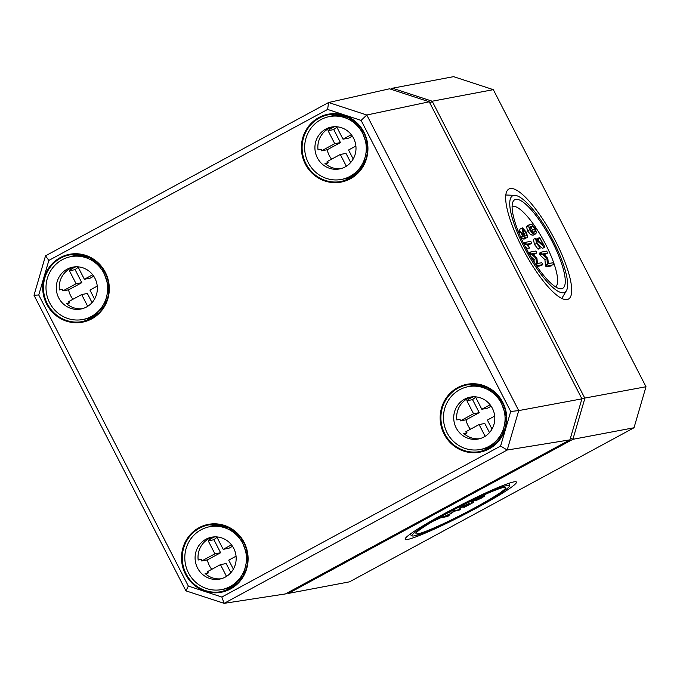 <?xml version="1.0" encoding="UTF-8"?>
<svg xmlns="http://www.w3.org/2000/svg" width="680" height="680" viewBox="0 0 680 680"><rect width="100%" height="100%" fill="white"/><g stroke="black" fill="none" stroke-linecap="round" stroke-linejoin="round"><path stroke-width="1.02" d="M475.286 499.851L479.901 497.42L482.673 496.927L478.048 499.4L475.294 499.885M484.627 495.992L480.998 496.672L473.314 500.837L476.96 500.148L481.916 497.853L484.627 495.992L484.1 494.904M472.94 500.106L473.322 500.913L472.914 500.114M458.006 507.56L458.983 507.373M459.578 508.317L460.198 509.515L454.912 510.51L450.508 513.638L441.873 517.573L447.151 516.579L449.012 515.567L444.694 516.384L451.341 513.485L454.019 511.335L459.561 509.958M448.375 516.018L449.012 515.567L448.579 514.717M442 516.129L442.51 517.123L441.873 517.573M449.642 511.955L450.508 513.638M469.115 503.531L462.995 506.031L459.493 508.3L467.262 504.237L463.913 507.501L472.6 502.902L466.225 506.141L469.115 503.531L468.605 502.214M472.6 502.902L473.238 502.452M459.476 508.325L458.856 507.118L459.51 508.334M433.1 521.212A45.721 3.663 152.8 0 0 441.685 517.344M459.739 508.487A45.721 3.663 152.8 0 0 463.403 506.583M472.829 501.534A45.721 3.663 152.8 0 0 473.79 501.007M484.185 495.065A45.721 3.663 152.8 0 0 485.494 494.284M531.029 226.321L532.678 226.576L534.88 228.786L535.143 231.387L534.038 232.16L532.389 231.888L530.179 229.678L529.924 227.095L530.536 226.491M533.077 232.509L532.806 229.908L530.604 227.698L528.963 227.434M534.531 231.99L534.038 232.16M530.034 224.375L528.658 225.573L529.592 229.789L532.771 233.588L535.033 234.107L536.409 232.9L535.466 228.675L532.287 224.893L530.034 224.375L527.383 225.692M532.967 235.229L535.619 233.903L532.967 235.229L530.706 234.71L527.527 230.911L526.592 226.695L527.961 225.496M551.667 265.803L546.321 266.849L545.521 265.931L544.918 259.632L546.992 258.51L547.298 263.925L548.386 265.727L553.707 264.716L553.461 263.695L552.67 262.786L548.352 263.602L547.817 258.349L543.354 253.87L547.672 253.053L546.669 251.107L541.348 252.119L539.283 253.24L541.314 252.144M545.598 254.175L547.706 253.036L543.991 254.473M544.918 259.632L540.082 255.059L539.317 253.232M541.39 252.11L542.147 253.938L546.992 258.51M525.147 235.986L523.642 233.053L523.022 229.976L523.608 229.865L525.988 232.611L526.617 235.705L525.147 235.986M519.503 230.639L522.979 236.113L525.852 237.983L527.629 237.651L526.575 232.5L522.614 227.919L522.019 228.029L523.056 233.163L524.518 236.011L519.503 230.639L518.236 231.319L519.435 230.681M519.613 230.648L519.953 229.151M522.019 228.029L519.826 229.194M525.784 238.646L523.779 239.105L520.54 236.827M534.183 262.2L534.029 259.548L536.095 258.425L536.409 263.84L537.498 265.642L542.776 264.648L541.773 262.701L537.455 263.517L536.928 258.273L532.457 253.784L536.775 252.969L536.571 251.94L535.781 251.03L530.494 252.025L528.385 253.164M534.777 254.056L533.103 254.397M534.71 254.09L536.775 252.969L534.744 254.082M540.779 265.727L537.013 266.466M542.776 264.648L540.744 265.752L542.776 264.648M534.029 259.548L530.519 256.232M530.494 252.025L531.25 253.852L536.095 258.425M527.671 248.999L529.669 247.919L527.212 244.12L531.828 243.245L527.756 244.749M527.255 248.803L525.011 246.202M524.433 245.064L526.226 244.095L529.321 247.681M529.712 244.375L531.785 243.253L530.783 241.315L525.504 242.309L526.226 244.095M525.504 242.309L523.396 243.449M542.674 248.302L544.671 247.223L544.467 246.194L539.673 237.49L542.98 244.562L535.56 238.272L533.366 239.436L534.531 244.536L536.605 243.423L540.311 248.038L538.033 249.101L540.107 247.979M538.016 240.049L537.565 238.629L539.673 237.49M542.351 248.217L537.413 243.712M538.203 249.177L540.269 248.055L537.192 243.312L536.562 240.21L544.417 247.095M538.033 249.101L534.531 244.536M535.56 238.272L536.605 243.423M555.586 286.85A45.696 11.892 61.6 0 0 556.554 285.812A45.696 11.892 61.6 0 0 545.742 244.545A45.696 11.892 61.6 0 0 513.476 206.278A45.696 11.892 61.6 0 0 512.082 206.524M407.677 539.427A62.569 5.006 -27.2 0 1 405.144 539.257A62.569 5.006 -27.2 0 1 451.214 510A62.569 5.006 -27.2 0 1 513.918 481.89A62.569 5.006 -27.2 0 1 516.443 482.052A62.569 5.006 -27.2 0 1 470.415 511.3A62.569 5.006 -27.2 0 1 407.677 539.427M507.365 485.435A54.859 4.394 152.8 0 0 451.29 510.663A54.859 4.394 152.8 0 0 412.148 535.883A54.859 4.394 152.8 0 0 414.222 535.883A54.859 4.394 152.8 0 0 468.112 511.802A54.859 4.394 152.8 0 0 509.626 485.784A54.859 4.394 152.8 0 0 507.365 485.435M418.013 533.825A50.396 4.037 -27.2 0 1 415.973 533.689A50.396 4.037 -27.2 0 1 453.075 510.127A50.396 4.037 -27.2 0 1 503.583 487.483A50.396 4.037 -27.2 0 1 505.614 487.619A50.396 4.037 -27.2 0 1 468.537 511.173A50.396 4.037 -27.2 0 1 418.013 533.825M521.951 247.223A62.569 16.286 -118.4 0 1 508.861 189.057A62.569 16.286 -118.4 0 1 555.433 240.89A62.569 16.286 -118.4 0 1 568.454 299.089A62.569 16.286 -118.4 0 1 521.951 247.223M553.367 241.281A54.859 14.28 61.6 0 0 514.785 195.347A54.859 14.28 61.6 0 0 524.016 246.831A54.859 14.28 61.6 0 0 566.423 290.692A54.859 14.28 61.6 0 0 553.367 241.281M525.215 246.602A50.371 13.107 -118.4 0 1 514.675 199.784A50.371 13.107 -118.4 0 1 552.168 241.502A50.371 13.107 -118.4 0 1 562.649 288.354A50.371 13.107 -118.4 0 1 525.215 246.602M287.164 593.002L288.388 593.402L572.891 439.314L584.876 398.301L432.191 101.218L392.453 88.213L453.577 76.653L493.323 89.658L646 386.741L634.015 427.754L349.512 581.842L288.388 593.402L288.065 592.518M430.006 103.284L432.191 101.218L493.323 89.658M581.799 398.633L646 386.741M392.232 89.692L392.453 88.213L390.677 89.173M634.015 427.754L572.891 439.314L570.512 437.886M510.714 411.476L500.608 446.054L221.85 597.031L188.343 586.075L38.752 294.993L48.849 260.414L327.607 109.438L361.114 120.394L510.714 411.476L518.721 410.601L366.8 115.005L328.601 102.51L45.517 255.825L34 295.248L185.92 590.852L224.12 603.347L507.204 450.024L518.721 410.601L581.91 398.854L569.933 439.85L507.204 450.024L500.608 446.054M221.85 597.031L224.12 603.347L285.447 593.929L569.933 439.85M188.343 586.075L185.92 590.852M38.752 294.993L34 295.248M48.849 260.414L45.517 255.825M327.607 109.438L328.601 102.51L389.521 88.799L429.241 101.796L366.8 115.005L361.114 120.394M429.241 101.796L581.91 398.854M226.5 576.385L220.456 564.63L226.159 563.55L230.851 572.679M236.053 556.181L228.735 560.15L233.368 569.16M216.793 536.919L223.184 549.346L231.48 544.85M223.184 549.346L228.888 548.267L232.526 546.295M213.137 536.987A21.326 20.519 -100.7 0 0 198.178 560.014L201.441 559.394A21.326 20.519 -100.7 0 0 201.696 560.983L214.906 553.826L208.225 540.821L213.928 539.75A21.326 20.519 79.3 0 1 217.056 537.429M208.225 540.821A21.326 20.519 79.3 0 1 214.804 536.869M214.906 553.826L220.609 552.746L213.928 539.75M201.696 560.983L207.4 559.904L220.609 552.746M220.456 564.63L207.247 571.787A21.326 20.519 -100.7 0 0 208.377 572.9L205.938 574.226M211.76 569.338A21.326 20.519 79.3 0 1 207.4 559.904M226.125 588.685A31.986 30.779 -100.7 0 0 227.766 588.421A31.986 30.779 -100.7 0 0 232.679 587.044M219.912 524.85L215.874 525.563A31.986 30.779 -100.7 0 0 214.251 525.912M238.042 582.641A31.986 30.779 79.3 0 1 233.129 585.965A31.986 30.779 79.3 0 1 224.502 589.033L221.57 589.586A31.986 30.779 79.3 0 1 185.385 563.881A31.986 30.779 79.3 0 1 209.678 526.728A31.986 30.779 79.3 0 1 244.647 547.833A31.986 30.779 79.3 0 1 230.197 586.517A31.986 30.779 79.3 0 1 221.57 589.586M220.949 525.045A31.986 30.779 -100.7 0 0 215.874 525.563M209.678 526.728L212.611 526.175A31.986 30.779 79.3 0 1 227.562 527.187M221.042 578.782A21.326 20.519 -100.7 0 1 205.122 573.52L208.377 572.9M225.344 577.065A21.326 20.519 79.3 0 1 219.589 579.113A21.326 20.519 79.3 0 1 195.466 561.977A21.326 20.519 79.3 0 1 211.658 537.208A21.326 20.519 79.3 0 1 234.974 551.276A21.326 20.519 79.3 0 1 225.344 577.065M485.137 436.305L479.094 424.55L484.798 423.47L489.489 432.599M494.692 416.1L487.373 420.07L492.006 429.08M475.43 396.831L481.822 409.267L490.118 404.77M481.822 409.267L487.526 408.187L491.164 406.215M471.775 396.907A21.326 20.519 -100.7 0 0 456.815 419.934L460.079 419.313A21.326 20.519 -100.7 0 0 460.335 420.903L473.543 413.746L466.863 400.741L472.566 399.661A21.326 20.519 79.3 0 1 475.694 397.35M466.863 400.741A21.326 20.519 79.3 0 1 473.442 396.788M473.543 413.746L479.247 412.666L472.566 399.661M460.335 420.903L466.038 419.824L479.247 412.666M479.094 424.55L465.885 431.707A21.326 20.519 -100.7 0 0 467.015 432.82L464.576 434.137M470.398 429.258A21.326 20.519 79.3 0 1 466.038 419.824M484.763 448.596A31.986 30.779 -100.7 0 0 486.404 448.333A31.986 30.779 -100.7 0 0 491.317 446.956M478.55 384.769L474.512 385.475A31.986 30.779 -100.7 0 0 472.889 385.832M496.68 442.552A31.986 30.779 79.3 0 1 491.776 445.885A31.986 30.779 79.3 0 1 483.14 448.953L480.208 449.506A31.986 30.779 79.3 0 1 444.023 423.801A31.986 30.779 79.3 0 1 468.316 386.648A31.986 30.779 79.3 0 1 503.285 407.753A31.986 30.779 79.3 0 1 488.835 446.437A31.986 30.779 79.3 0 1 480.208 449.506M479.587 384.965A31.986 30.779 -100.7 0 0 474.512 385.475M468.316 386.648L471.257 386.096A31.986 30.779 79.3 0 1 486.2 387.107M479.68 438.702A21.326 20.519 -100.7 0 1 463.76 433.432L467.015 432.82M483.981 436.985A21.326 20.519 79.3 0 1 478.227 439.034A21.326 20.519 79.3 0 1 454.104 421.889A21.326 20.519 79.3 0 1 470.296 397.128A21.326 20.519 79.3 0 1 493.612 411.196A21.326 20.519 79.3 0 1 483.981 436.985M87.695 306.315L81.659 294.55L87.363 293.479L92.055 302.6M97.257 286.11L89.93 290.071L94.562 299.089M77.996 266.841L84.379 279.267L92.684 274.771M84.379 279.267L90.083 278.188L93.721 276.216M74.341 266.909A21.326 20.519 -100.7 0 0 59.381 289.935L62.636 289.323A21.326 20.519 -100.7 0 0 62.891 290.904L76.1 283.755L69.419 270.75L75.123 269.671A21.326 20.519 79.3 0 1 78.259 267.35M69.419 270.75A21.326 20.519 79.3 0 1 76.007 266.789M76.1 283.755L81.812 282.676L75.123 269.671M62.891 290.904L68.595 289.825L81.812 282.676M81.659 294.55L68.442 301.707A21.326 20.519 -100.7 0 0 69.581 302.821L67.133 304.147M72.964 299.26A21.326 20.519 79.3 0 1 68.595 289.825M87.32 318.606A31.986 30.779 -100.7 0 0 88.961 318.342A31.986 30.779 -100.7 0 0 93.882 316.965M81.107 254.77L77.07 255.484A31.986 30.779 -100.7 0 0 75.454 255.833M99.246 312.562A31.986 30.779 79.3 0 1 94.333 315.885A31.986 30.779 79.3 0 1 85.706 318.954L82.764 319.515A31.986 30.779 79.3 0 1 46.58 293.802A31.986 30.779 79.3 0 1 70.882 256.657A31.986 30.779 79.3 0 1 105.842 277.754A31.986 30.779 79.3 0 1 91.4 316.438A31.986 30.779 79.3 0 1 82.764 319.515M82.153 254.966A31.986 30.779 -100.7 0 0 77.07 255.484M70.882 256.657L73.814 256.096A31.986 30.779 79.3 0 1 88.757 257.108M82.246 308.703A21.326 20.519 -100.7 0 1 66.317 303.442L69.581 302.821M86.538 306.986A21.326 20.519 79.3 0 1 80.784 309.034A21.326 20.519 79.3 0 1 56.661 291.899A21.326 20.519 79.3 0 1 72.862 267.129A21.326 20.519 79.3 0 1 96.169 281.197A21.326 20.519 79.3 0 1 86.538 306.986M346.332 166.226L340.298 154.47L346.001 153.391L350.693 162.52M355.895 146.022L348.568 149.991L353.2 159.001M336.634 126.76L343.017 139.188L351.322 134.691M343.017 139.188L348.721 138.108L352.368 136.136M332.979 126.829A21.326 20.519 -100.7 0 0 318.019 149.855L321.274 149.234A21.326 20.519 -100.7 0 0 321.529 150.824L334.747 143.667L328.058 130.67L333.761 129.591A21.326 20.519 79.3 0 1 336.898 127.27M328.058 130.67A21.326 20.519 79.3 0 1 334.645 126.709M334.747 143.667L340.45 142.588L333.761 129.591M321.529 150.824L327.233 149.744L340.45 142.588M340.298 154.47L327.08 161.627A21.326 20.519 -100.7 0 0 328.219 162.741L325.771 164.067M331.602 159.18A21.326 20.519 79.3 0 1 327.233 149.744M345.967 178.525A31.986 30.779 -100.7 0 0 347.599 178.262A31.986 30.779 -100.7 0 0 352.521 176.885M339.745 114.691L335.716 115.404A31.986 30.779 -100.7 0 0 334.092 115.753M357.884 172.482A31.986 30.779 79.3 0 1 352.971 175.805A31.986 30.779 79.3 0 1 344.344 178.874L341.411 179.435A31.986 30.779 79.3 0 1 305.218 153.722A31.986 30.779 79.3 0 1 329.519 116.569A31.986 30.779 79.3 0 1 364.488 137.674A31.986 30.779 79.3 0 1 350.038 176.358A31.986 30.779 79.3 0 1 341.411 179.435M340.791 114.886A31.986 30.779 -100.7 0 0 335.716 115.404M329.519 116.569L332.452 116.017A31.986 30.779 79.3 0 1 347.395 117.028M340.884 168.623A21.326 20.519 -100.7 0 1 324.955 163.362L328.219 162.741M345.176 166.906A21.326 20.519 79.3 0 1 339.422 168.954A21.326 20.519 79.3 0 1 315.299 151.819A21.326 20.519 79.3 0 1 331.5 127.049A21.326 20.519 79.3 0 1 354.807 141.117A21.326 20.519 79.3 0 1 345.176 166.906M480.896 497.106L481.329 497.964M477.53 498.389L478.048 499.4M475.856 499.307L476.17 499.927M483.31 495.261L483.633 495.89M454.367 509.447L454.912 510.51M442.935 515.601L443.479 516.656M452.489 510.433L453.024 511.479M453.177 510.077L453.688 511.071M471.002 501.041L472.013 503.013M462.579 505.223L462.995 506.031M530.604 227.698L532.678 226.576M532.806 229.908L534.88 228.786M533.647 232.195L535.143 231.387M530.706 234.71L532.771 233.588M527.527 230.911L529.592 229.789M526.592 226.695L528.658 225.573M546.321 266.849L548.386 265.727M545.521 265.931L547.596 264.809M545.233 265.047L547.298 263.925M540.082 255.059L542.147 253.938M539.529 254.252L541.594 253.138M522.784 230.307L523.608 229.865M523.974 233.699L525.988 232.611M521.9 233.784L523.056 233.163M523.779 239.105L525.852 237.983M520.906 237.235L522.979 236.113M519.001 233.214L520.234 232.543M518.611 232.262L519.707 231.667M528.666 253.019L530.425 252.067M536.733 266.058L537.498 265.642M536.069 265.072L536.698 264.724M535.551 264.308L536.409 263.84M529.644 254.728L531.25 253.852M529.159 253.886L530.706 253.053M524.025 244.248L525.708 243.338M523.583 243.355L525.436 242.352M537.812 239.641L539.877 238.519M536.367 241.111L537.293 240.609M46.673 304.13A34.552 33.252 -100.7 0 0 91.757 318.869A34.552 33.252 -100.7 0 0 105.349 272.349A34.552 33.252 -100.7 0 0 60.265 257.601A34.552 33.252 -100.7 0 0 46.673 304.13M91.638 318.3A33.949 32.666 79.3 0 1 83.266 321.402A33.949 32.666 79.3 0 1 47.353 303.815A33.949 32.666 79.3 0 1 62.764 257.091A33.949 32.666 79.3 0 1 70.652 254.711A33.949 32.666 79.3 0 1 107.109 277.644A33.949 32.666 79.3 0 1 91.638 318.3M363.987 132.269A34.552 33.252 -100.7 0 0 318.903 117.521A34.552 33.252 -100.7 0 0 305.311 164.042A34.552 33.252 -100.7 0 0 350.396 178.789A34.552 33.252 -100.7 0 0 363.987 132.269M185.47 574.2A34.552 33.252 -100.7 0 0 230.554 588.948A34.552 33.252 -100.7 0 0 244.145 542.428A34.552 33.252 -100.7 0 0 199.061 527.68A34.552 33.252 -100.7 0 0 185.47 574.2M502.784 402.339A34.552 33.252 -100.7 0 0 457.708 387.6A34.552 33.252 -100.7 0 0 444.108 434.12A34.552 33.252 -100.7 0 0 489.192 448.868A34.552 33.252 -100.7 0 0 502.784 402.339M317.356 119.204A33.949 32.666 79.3 0 1 329.298 114.631A33.949 32.666 79.3 0 1 363.63 132.515A33.949 32.666 79.3 0 1 350.276 178.219A33.949 32.666 79.3 0 1 341.912 181.322A33.949 32.666 79.3 0 1 304.563 160.599A33.949 32.666 79.3 0 1 317.356 119.204M489.081 448.298A33.949 32.666 79.3 0 1 480.709 451.401A33.949 32.666 79.3 0 1 441.515 424.269A33.949 32.666 79.3 0 1 468.095 384.71A33.949 32.666 79.3 0 1 486.667 387.311A33.949 32.666 79.3 0 1 502.435 402.594A33.949 32.666 79.3 0 1 489.081 448.298M209.457 524.79L228.233 527.501L240.992 538.16L247.605 556.784L243.5 575.263L230.426 588.387A33.949 32.666 79.3 0 1 222.071 591.481A33.949 32.666 79.3 0 1 186.15 573.894A33.949 32.666 79.3 0 1 209.457 524.79A33.949 32.666 79.3 0 1 245.514 546.592A33.949 32.666 79.3 0 1 232.424 587.206A33.949 32.666 79.3 0 1 230.435 588.379L222.071 591.481M459.637 508.3L460.267 509.515M448.638 514.7L449.089 515.567M441.269 516.528L441.804 517.573M468.758 502.137L469.327 503.242M472.192 500.293L473.305 502.452M463.173 506.141L463.87 507.492M509.626 485.784L509.745 483.021M412.148 535.883L409.827 534.369M514.785 195.347L505.792 194.998M566.423 290.692L561.808 298.409M513.476 206.278L512.082 206.261M556.554 285.812L555.807 286.986M70.652 254.711L89.437 257.423L102.195 268.082L108.8 286.714L104.695 305.184L91.63 318.308L83.266 321.402M329.298 114.631L348.075 117.343L360.833 128.001L367.438 146.625L363.332 165.104L350.268 178.228L341.912 181.322M468.095 384.71L486.88 387.421L499.63 398.072L506.243 416.704L502.137 435.183L489.065 448.298L480.709 451.401M227.766 588.421L231.659 587.682M486.404 448.333L490.297 447.601M88.961 318.342L92.854 317.602M347.599 178.262L351.492 177.522"/></g></svg>
